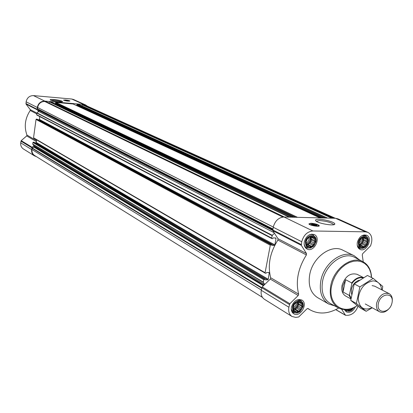 <?xml version="1.0" encoding="UTF-8"?>
<svg xmlns="http://www.w3.org/2000/svg" width="413" height="413" viewBox="0 0 413 413"><rect width="100%" height="100%" fill="white"/><g stroke="black" fill="none" stroke-linecap="round" stroke-linejoin="round"><path stroke-width="0.62" d="M316.275 221.244L319.579 220.552C326.368 221.12 331.014 222.426 333.528 224.46L333.601 224.729M353.229 307.85C350.947 310.602 348.768 311.18 346.683 309.585M347.462 309.507L347.034 309.554M351.577 308.516L351.174 309.44L349.868 309.363L348.975 310.194L347.963 309.44M296.4 302.393L298.759 301.619L299.446 302.177L300.829 302.259L300.979 303.338L302.063 304.128L301.583 305.413L302.13 306.725L301.103 307.84L301.02 309.363L299.662 309.977L299.027 311.33L297.644 311.252L296.679 312.114L295.589 311.33L294.598 311.495L294.051 310.178L293.354 309.631L293.276 307.019L294.392 304.371L296.4 302.393M293.147 307.086C294.495 300.06 303.901 299.802 302.445 306.776C301.123 313.735 291.733 314.097 293.147 307.086M309.316 237.062L311.691 236.365L312.373 237.005L313.772 237.119L313.911 238.28L315 239.112L314.51 240.459L315.062 241.811L314.014 242.958L313.932 244.501L312.553 245.11L311.918 246.458L310.524 246.344L309.549 247.165L308.454 246.334L307.463 246.427L306.219 244.439L306.152 241.729L307.287 239.029L309.316 237.062M306.023 241.781C307.417 234.548 316.874 234.692 315.382 241.863C314.014 249.029 304.572 248.993 306.023 241.781M362.087 237.718L364.312 237.047L364.916 237.661L366.238 237.769L366.326 238.89L367.353 239.695L366.847 240.991L367.358 242.302L366.341 243.402L366.259 244.894L364.942 245.482L364.343 246.783L363.027 246.675L362.129 247.464L361.101 246.664L360.198 246.757L359.067 244.837L359.057 242.224L360.162 239.612L362.087 237.718M358.949 242.271C360.373 235.291 369.186 235.425 367.668 242.348C366.269 249.261 357.467 249.235 358.949 242.271M33.887 142.222L32.926 142.48L32.71 144.075L33.902 145.758L32.131 147.281L31.62 149.532C31.357 152.278 32.286 154.379 34.398 155.825L36.354 156.599M36.628 139.826L36.277 142.433L35.874 142.779L34.733 142.707M36.984 119.171L36.024 119.434L33.556 137.777L33.861 138.169M39.772 116.59L39.39 119.424L38.982 119.77L37.986 119.698M46.075 101.644L44.712 101.464C40.908 101.536 38.548 103.549 37.629 107.504L37.568 109.047L39.137 110.421L38.688 111.412L36.881 113.069L36.664 114.685L36.969 115.088M363.249 261.868L362.263 254.997L362.691 253.649L370.6 245.818L371.586 242.385C372.402 237.511 371.173 234.171 367.906 232.369L337.875 218.818L335.526 218.291L283.989 216.99C278.558 217.491 274.97 220.914 273.22 227.258L272.843 230.728L274.464 233.237L272.286 235.322L271.651 238.074L271.852 238.6L272.637 238.647L273.158 237.919L275.672 237.95L276.039 238.518L274.831 244.847L274.253 245.405L271.671 245.374L271.496 244.656L270.882 244.651L270.298 245.208L265.089 272.704L265.27 273.21L266.07 273.251L266.586 272.523L269.281 272.544L268.269 279.281L267.696 279.838L265.192 279.88L264.95 279.167L263.757 279.735L263.355 282.43L264.733 284.464L262.198 286.927L261.279 290.303C260.655 294.392 261.687 297.375 264.382 299.255L291.976 316.466L295.734 317.416L298.728 316.967L306.967 308.81L308.088 308.547L309.972 309.802C318.717 314.582 328.289 313.994 338.681 308.041M367.906 232.369L365.515 231.848L312.868 230.981C307.303 231.554 303.596 235.136 301.743 241.739L301.32 245.343L306.508 253.567L306.394 254.96C298.078 268.197 295.491 281.258 298.64 294.133L298.212 295.507L270.283 279.09L264.733 284.464M270.283 279.09L270.691 277.768C267.49 265.306 269.89 252.735 277.892 240.051L277.995 238.704L274.464 233.237M51.656 102.145L49.937 101.913L48.672 102.883M73.096 103.993L55.889 102.429L55.492 103.405L293.597 217.233M78.857 104.474L77.236 104.277L76.849 105.243L321.67 217.94M335.32 218.286L85.46 105.294L82.585 104.742L81.702 105.759M298.212 295.507L289.859 303.715L288.888 307.231C288.207 311.469 289.234 314.551 291.976 316.466M341.582 309.161L345.552 315.315L348.009 315.315C352.604 314.691 355.939 311.66 358.014 306.224M310.875 223.242C314.949 223.578 317.726 224.357 319.208 225.586C320.354 227.253 309.492 225.503 308.883 223.923L310.875 223.242M319.161 219.318C325.134 219.37 335.387 222.442 334.788 224.032C334.943 226.314 318.444 223.614 315.873 220.934C314.825 219.835 315.919 219.298 319.161 219.318M304.324 241.76C306.307 235.818 309.626 233.417 314.288 234.569C321.536 237.697 313.859 252.937 307.014 249.008C304.691 247.614 303.798 245.198 304.324 241.76M291.454 307.143C293.617 300.984 297.076 298.62 301.831 300.05C308.604 303.622 299.998 318.077 293.669 313.746C291.702 312.383 290.964 310.178 291.454 307.143M355.49 306.689C353.043 311.433 349.992 313.162 346.347 311.882L344.452 309.611M357.364 242.255C359.248 236.628 362.33 234.29 366.615 235.229C373.445 237.945 366.377 252.818 359.914 249.333C357.653 248.037 356.801 245.678 357.364 242.255M334.762 305.925L328.717 304.03L317.618 297.649C310.628 293.08 308 285.383 309.729 274.542C312.693 257.278 331.329 243.794 342.842 250.19L354.333 255.833L359.3 259.798M33.902 145.758L34.207 146.951L32.317 148.06L31.971 149.552C31.729 152.154 32.601 154.142 34.604 155.51L262.441 297.365M77.123 105.826L77.179 105.398M55.765 104.091L55.832 103.57M87.293 106.12L85.61 104.948L73.514 99.492L71.717 99.022L33.443 95.599C29.499 95.666 27.057 97.736 26.122 101.815L26.029 104.076L30.216 109.595L30.216 110.477C25.033 118.412 23.939 126.605 26.943 135.061L26.716 135.918L21.202 140.652L20.707 142.841C20.459 145.526 21.378 147.58 23.453 149L34.398 155.825M85.61 104.948L83.782 104.474L44.764 101.087C40.742 101.164 38.244 103.291 37.273 107.473L37.175 109.791L38.512 111.567M65.445 99.967C67.908 100.245 69.415 100.591 69.962 101.009C68.031 101.309 65.873 101.004 63.488 100.106L65.445 99.967M53.969 99.507C59.054 100.096 61.924 100.787 62.58 101.593C62.508 102.558 51.073 100.989 50.216 99.889C49.911 99.414 51.16 99.29 53.969 99.507M357.147 305.548C343.12 315.697 327.385 303.989 331.66 285.636L333.079 280.711L335.258 275.967L338.102 271.609L341.499 267.815L345.304 264.748L349.346 262.534L353.461 261.264L357.472 260.975L361.225 261.677L364.555 263.334L367.343 265.874L369.47 269.178L370.864 273.112L371.473 277.521M350.926 298.945L345.598 296.013C342.382 293.968 341.19 290.437 342.031 285.429C345.185 276.287 350.219 272.58 357.137 274.325L363.517 277.603M350.172 296.72L349.682 296.787M357.209 305.599C350.585 309.951 344.401 310.757 338.655 308.026C331.654 303.772 329.032 296.24 330.792 285.435C333.797 268.404 352.263 255.177 363.203 261.842C368.427 264.888 371.21 270.133 371.566 277.567M338.355 307.866L330.56 303.648C323.524 299.373 320.87 291.841 322.605 281.052C325.568 264.041 344.055 250.882 355.046 257.573L362.939 261.703M328.717 304.03C321.691 299.435 319.068 291.64 320.855 280.644C323.916 263.133 342.759 249.39 354.333 255.833M311.356 224.512L312.373 224.295L316.621 225.56M312.238 223.892C314.845 224.135 316.435 224.615 317.003 225.338C315.491 225.797 313.565 225.488 311.221 224.409L312.238 223.892M311.268 223.433C314.587 223.686 316.993 224.331 318.485 225.369C320.132 227.052 309.518 225.343 309.492 223.918L311.268 223.433M318.681 225.808L318.573 226.185M309.285 224.316L309.487 223.872M358.381 242.266C359.609 235.173 368.804 233.975 368.401 240.898L367.575 244.289L365.459 247.082C360.657 249.674 358.298 248.068 358.381 242.266M361.917 235.684L365.629 235.56L367.916 238.368M363.177 248.327L359.542 248.368L357.271 245.451M305.413 241.77C306.787 233.567 317.788 233.624 316.007 241.755L313.823 246.091C308.465 249.684 305.661 248.244 305.413 241.77M308.723 235.167L311.097 234.476L313.013 234.775L315.811 238.327M310.943 247.986L306.694 248.017L305.037 246.509L304.169 244.197M292.538 307.107C293.87 299.131 304.83 298.744 303.065 306.668L300.055 311.722C295.063 314.35 292.554 312.811 292.538 307.107M296.653 300.117L300.824 300.292L302.961 303.653M297.36 313.054L293.411 312.734L291.289 309.11M354.106 307.437L351.633 310.199C349.207 311.676 347.271 311.485 345.815 309.631M349.444 311.128L346.027 310.896L344.705 309.621M361.101 246.664L359.93 246.107M363.027 246.675L359.527 245.023L360.637 245.028L361.442 243.835L362.542 243.149L362.831 241.765L363.636 240.572L363.337 239.364L363.626 237.976L363.146 237.558M364.343 246.783L360.637 245.028M364.942 245.482L361.442 243.835M366.259 244.894L362.542 243.149M366.341 243.402L362.831 241.765M367.358 242.302L363.636 240.572M366.847 240.991L363.337 239.364M367.353 239.695L363.626 237.976M366.326 238.89L363.29 237.49M364.916 237.661L363.93 237.201M359.181 244.955C361.148 244.398 362.449 242.932 363.084 240.562L362.841 237.645M361.282 238.569L360.812 241.13L359.124 243.123M362.237 237.697C362.759 240.655 361.705 242.89 359.078 244.403M308.454 246.334L307.138 245.663M310.524 246.344L307.153 244.635L308.341 244.646L309.177 243.407L310.349 242.694L310.633 241.259L311.469 240.025L311.123 238.776L311.407 237.336L310.731 236.778M306.714 244.899L307.153 244.635M311.918 246.458L308.341 244.646M312.553 245.11L309.177 243.407M313.932 244.501L310.349 242.694M314.014 242.958L310.633 241.259M315.062 241.811L311.469 240.025M314.51 240.459L311.123 238.776M315 239.112L311.407 237.336M313.911 238.28L310.808 236.742M312.373 237.005L311.361 236.504M306.405 244.615C308.666 244.207 310.158 242.674 310.875 240.02L310.504 236.886M295.589 311.33L294.154 310.447M297.644 311.252L294.386 309.26L295.563 309.218L296.395 307.995L297.551 307.262L297.83 305.868L298.656 304.639L298.305 303.447L298.584 302.053L298.279 301.82M293.55 309.786L294.386 309.26M299.027 311.33L295.563 309.218M299.662 309.977L296.395 307.995M301.02 309.363L297.551 307.262M301.103 307.84L297.83 305.868M302.13 306.725L298.656 304.639M301.583 305.413L298.305 303.447M302.063 304.128L298.584 302.053M300.979 303.338L298.372 301.784M299.446 302.177L298.614 301.681M293.359 309.296C295.729 308.945 297.298 307.396 298.067 304.66L297.861 302.011M349.868 309.363L349.47 309.141M351.174 309.44L350.276 308.929M308.95 237.439C309.332 239.865 308.444 241.703 306.291 242.958M309.982 237C310.617 240.397 309.363 242.787 306.224 244.16M296.276 302.517C296.389 304.835 295.414 306.523 293.344 307.597M297.36 302.244C297.597 305.398 296.271 307.571 293.385 308.764M50.933 100.271L54.129 100.251C57.753 100.638 60.267 101.17 61.676 101.856M65.146 100.457L68.274 100.922M65.997 100.22L68.568 100.844L64.908 100.333L65.997 100.22M65.605 100.039L69.544 100.927C67.871 101.216 65.987 100.958 63.891 100.137L65.605 100.039M41.889 101.51L42.25 101.768M39.111 110.648L37.66 110.441M351.04 298.062L349.47 294.799L351.793 283.705C355.128 279.049 358.871 277.113 363.017 277.892M350.967 298.625L349.109 295.336L349.47 294.799M351.793 283.705L351.706 282.926C355.35 278.223 359.274 276.457 363.471 277.629M351.706 282.926L345.598 279.699L342.888 285.894L343.043 292.012L349.109 295.336M345.598 279.699L343.043 292.012M378.365 303.395C380.688 292.45 394.456 292.125 391.978 302.951C389.717 313.73 375.975 314.308 378.365 303.395M388.421 309.301C385.35 312.254 382.376 313.075 379.511 311.763C376.888 310.101 375.949 307.179 376.687 303.003C379.356 295.378 383.512 292.254 389.144 293.648C391.834 295.29 392.815 298.212 392.082 302.419M372.18 307.752C363.817 310.999 359.165 307.933 358.226 298.547C359.759 288.382 364.725 282.497 373.12 280.886C378.096 281.129 380.967 284.103 381.726 289.807M372.113 285.6L374.725 286.188L389.144 293.648M382.273 290.091L382.768 286.421L373.187 278.388L359.888 286.901L356.393 303.483L366.155 311.288L372.247 307.793M359.888 286.901L354.209 283.901L367.436 275.466L373.187 278.388M356.393 303.483L350.756 300.365L354.209 283.901M366.155 311.288L360.503 308.144L350.756 300.365M37.459 108.774L272.9 228.957M37.629 107.504L273.267 227.047M32.71 144.075L263.303 282.12M32.926 142.48L263.757 279.735M33.556 137.777L265.089 272.704M36.024 119.434L270.298 245.208M30.216 109.595L272.11 235.642M36.664 114.685L271.651 238.074M49.937 101.913L289.606 217.135M51.449 102.047L291.619 217.181M55.889 102.429L297.515 217.331M72.905 103.906L319.972 217.899M77.236 104.277L325.65 218.043M78.707 104.406L327.571 218.09M82.585 104.742L332.641 218.219M83.731 104.84L334.132 218.255M301.201 244.506L272.719 229.922M301.743 241.739L273.22 227.258M301.32 245.343L272.843 230.728M306.508 253.567L277.995 238.704M306.394 254.96L277.892 240.051M298.64 294.133L270.691 277.768M289.859 303.715L262.198 286.927M289.42 304.536L261.77 287.711M288.888 307.231L261.279 290.303M345.335 315.104L335.805 309.605M365.515 231.848L335.526 218.291M312.868 230.981L283.989 216.99M32.142 148.303L261.682 288.176M31.971 149.552L261.331 290.034M45.91 101.567L284.237 216.995M44.712 101.464L282.838 217.052M274.934 237.94L276.039 238.518M39.39 119.424L274.831 244.847M38.982 119.77L274.253 245.405M36.891 119.12L271.496 244.656M36.432 119.089L270.882 244.651M268.527 272.503L269.462 273.045M36.277 142.433L268.269 279.281M35.874 142.779L267.696 279.838M33.789 142.16L264.95 279.167M33.329 142.134L264.335 279.178M32.766 144.292L263.355 282.43M34.036 145.928L264.645 284.552M34.238 146.729L263.979 285.197M34.207 146.951L263.752 285.419M34.031 147.193L263.406 285.755M32.317 148.06L261.775 287.685M82.332 104.871L331.778 218.193M76.844 104.618L323.823 217.997M76.777 105.098L322.037 217.95M77.179 105.429L321.52 217.935M55.487 102.77L295.703 217.284M55.419 103.255L293.953 217.243M55.832 103.596L293.478 217.233M49.725 101.985L289.028 217.119M36.994 112.863L272.286 235.322M38.688 111.412L274.098 232.669M39.106 110.643L272.725 230.449M39.137 110.421L272.699 230.072M39.034 110.152L272.75 229.762M37.568 109.047L272.843 229.261M37.036 109.244L25.895 103.539M37.273 107.473L26.122 101.815M37.175 109.791L26.029 104.076M36.767 113.905L30.216 110.477M36.514 140.663L26.943 135.061M36.385 141.602L26.716 135.918M32.131 147.281L21.202 140.652M31.853 147.792L20.934 141.148M31.62 149.532L20.707 142.841M83.782 104.474L71.717 99.022M44.764 101.087L33.443 95.599M351.613 294.34L351.396 289.245C352.681 284.464 355.319 281.449 359.305 280.2M333.528 224.46L333.467 224.755M309.972 309.802L307.716 308.454M345.552 315.315L335.723 309.647M36.84 115.051L271.852 238.6M36.943 119.135L271.568 244.672M33.716 138.128L265.27 273.21M33.845 142.18L265.027 279.188M78.785 104.427L327.628 218.09M76.849 105.243L321.639 217.94M73.008 103.931L320.044 217.899M55.492 103.405L293.566 217.233M51.558 102.073L291.697 217.186M45.998 101.588L284.304 217.001M333.74 224.698L334.788 224.032M319.208 225.586L319.135 225.968M316.673 225.55L317.003 225.338M309.492 223.918L309.254 224.182M365.629 235.56L364.168 234.894M359.542 248.368L358.092 247.676M313.302 234.904L311.691 234.114M306.694 248.017L305.093 247.196M300.824 300.292L299.348 299.42M293.411 312.734L291.95 311.83M346.027 310.896L344.69 310.132M379.511 311.763L365.262 303.968"/></g></svg>
